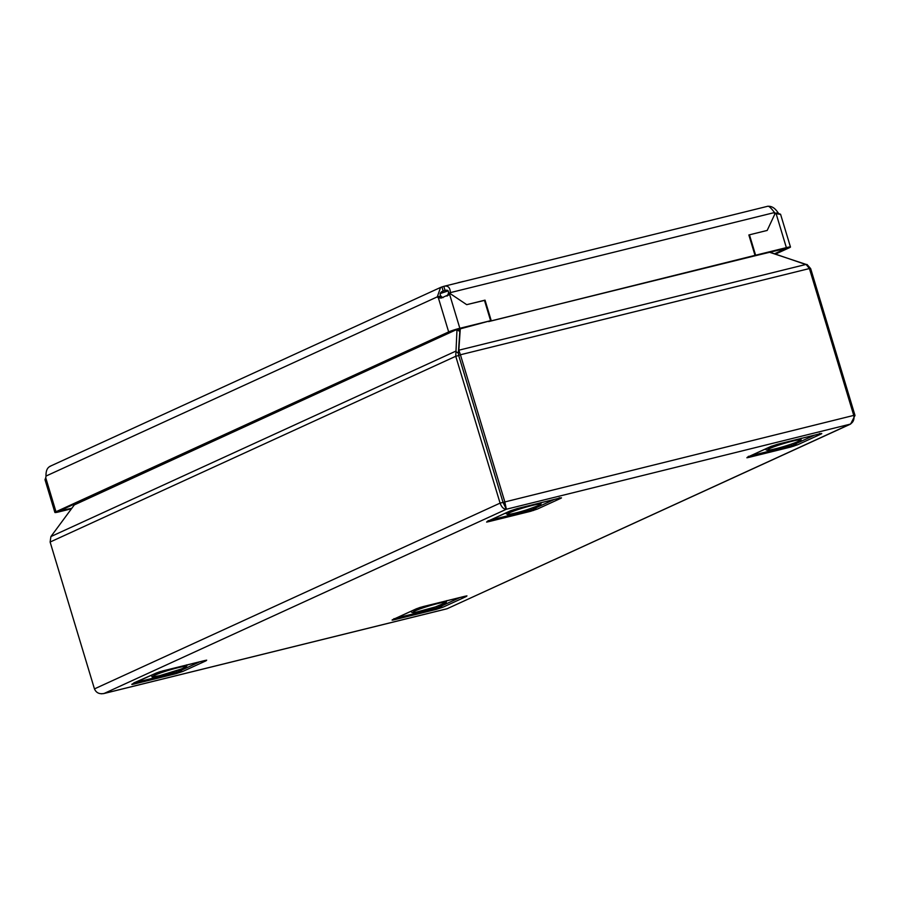 <?xml version="1.0" encoding="UTF-8"?>
<svg xmlns="http://www.w3.org/2000/svg" width="900" height="900" viewBox="0 0 900 900"><rect width="100%" height="100%" fill="white"/><g stroke="black" fill="none" stroke-linecap="round" stroke-linejoin="round"><path stroke-width="1.35" d="M464.546 596.385A3.712 3.15 -114.6 0 0 466.301 596.509L466.954 595.867A3.712 3.442 85.3 0 1 466.189 596.025L464.726 596.34A3.712 1.924 76.1 0 1 464.535 596.363M416.183 608.884A3.712 3.15 65.4 0 0 416.655 608.726L393.502 619.324A3.712 3.15 -114.6 0 1 393.03 619.492L416.183 608.884L423.034 606.623A3.712 1.924 76.1 0 1 422.854 606.679L422.854 606.679A3.712 1.924 76.1 0 1 422.674 606.712M159.829 671.738L156.386 673.02A3.712 3.15 65.4 0 1 155.914 673.178L162.765 670.916A3.712 1.924 76.1 0 1 162.585 670.972L162.585 670.972A3.712 1.924 76.1 0 1 162.405 671.006M133.763 682.931L156.386 673.02A3.712 3.15 65.4 0 0 156.724 672.829M159.862 671.738L205.931 660.319A3.712 3.442 -94.7 0 0 206.685 660.161L204.638 660.566A3.712 1.924 76.1 0 1 204.458 660.634L204.458 660.634A3.712 1.924 76.1 0 1 204.266 660.656M488.261 520.594L487.733 521.269A3.712 3.15 65.4 0 1 487.26 521.438L486.619 522.079A3.712 3.442 -94.7 0 0 488.036 521.134M490.41 520.054L531.439 509.918A3.712 1.924 -103.9 0 1 530.539 511.324L537.39 509.051A3.712 3.15 -114.6 0 1 534.701 508.41L531.439 509.918L530.798 508.489M814.556 435.15L794.97 444.116A3.712 3.15 -114.6 0 0 797.659 444.757L790.808 447.03A3.712 1.924 -103.9 0 0 791.707 445.624L794.97 444.116L794.452 442.98M748.305 456.84A3.712 3.442 85.3 0 1 746.887 457.785L748.935 457.369A3.712 1.924 -103.9 0 0 749.79 456.165M393.03 619.492C391.399 620.258 391.871 620.336 394.436 619.717A3.712 1.924 76.1 0 0 395.28 618.514M436.298 609.379L443.16 607.106A3.712 3.15 65.4 0 1 440.471 606.465L437.209 607.961A3.712 1.924 76.1 0 1 436.298 609.379L394.436 619.717M771.491 446.186A3.712 3.15 -114.6 0 1 771.154 446.377A3.712 3.15 -114.6 0 1 770.681 446.546L777.533 444.274A3.712 1.924 -103.9 0 1 777.352 444.341L819.225 433.991A3.712 1.924 -103.9 0 0 819.405 433.935C821.981 433.305 822.454 433.384 820.8 434.16A3.712 3.15 65.4 0 1 819.045 434.036A3.712 1.924 -103.9 0 0 819.225 433.991L820.699 433.676L819.472 433.507M746.887 457.785L747.529 457.144A3.712 3.15 65.4 0 0 748.001 456.975L771.154 446.377L777.352 444.341A3.712 1.924 -103.9 0 1 777.173 444.364M511.223 510.491A3.712 3.15 -114.6 0 1 510.885 510.671A3.712 3.15 -114.6 0 1 510.412 510.84L517.264 508.567A3.712 1.924 -103.9 0 1 517.084 508.635L558.956 498.285A3.712 1.924 -103.9 0 1 558.765 498.319A3.712 3.15 65.4 0 0 560.531 498.454C562.163 497.689 561.701 497.61 559.136 498.229A3.712 1.924 -103.9 0 1 558.956 498.285L560.43 497.97L559.204 497.801M182.891 671.4L176.029 673.673A3.712 1.924 76.1 0 0 176.94 672.255L180.203 670.759A3.712 3.15 65.4 0 0 182.891 671.4L206.032 660.803A3.712 3.15 -114.6 0 1 204.278 660.679M135.011 682.808A3.712 1.924 76.1 0 1 134.168 684.011C131.58 684.63 131.119 684.562 132.761 683.786A3.712 3.15 -114.6 0 0 133.234 683.617M206.685 660.161L206.032 660.803M447.086 608.726L104.13 693.45C99.405 694.373 96.188 692.842 94.455 688.894L50.119 542.036L455.749 356.276L458.707 355.545L458.348 353.16L458.707 355.545L460.418 354.769L504.754 501.615L506.351 509.243C503.685 509.22 501.593 507.184 500.085 503.123L455.749 356.276L456.998 329.659L459.81 331.549L460.294 328.601L458.831 350.201L806.096 264.409L809.415 268.549L853.751 415.406C854.584 419.647 853.144 422.685 849.431 424.496L447.21 608.692L850.624 424.058L506.351 509.243L503.044 502.391L458.707 355.545L503.044 502.391L853.751 415.406M50.119 542.036L50.906 536.569L455.535 351.27L458.348 353.16L459.81 331.549L458.348 353.16L458.831 350.201L460.418 354.769L809.415 268.549M459.81 331.549L459.585 328.781L459.81 331.549M769.433 252.236L806.096 264.409M809.505 268.886L810.664 268.605L855 415.451L850.624 424.058M806.794 264.847L769.759 252.157M810.664 268.605L806.974 264.454M506.351 509.243L104.13 693.45L101.543 693.81M50.906 536.569L75.229 503.674M456.885 329.456L74.34 504.9M505.327 505.845L503.044 502.391L500.085 503.123L94.455 688.894M530.539 511.324L488.666 521.663A3.712 1.924 -103.9 0 0 489.521 520.459M517.084 508.635L510.885 510.671L487.733 521.269M420.098 607.444L416.655 608.726A3.712 3.15 65.4 0 0 416.993 608.535M423.034 606.623L464.906 596.273A3.712 1.924 76.1 0 1 464.726 596.34L420.154 607.421M463.196 281.486L458.606 282.566A34.223 34.223 0 0 0 457.718 282.859M457.819 282.825L458.606 282.566M448.223 290.891A42.773 3.578 163.2 0 0 440.179 293.591M774.686 253.721L786.375 248.265L753.559 256.162L755.606 255.218L749.441 234.821L767.194 230.434L775.271 213.143A7.133 6.064 -114.6 0 1 774.506 212.546L450.349 292.624C450.18 287.449 447.986 285.356 443.801 286.335L445.027 290.419A7.133 0.596 -16.8 0 1 443.16 291.026L441.934 286.942L440.572 287.449L437.299 296.854A7.133 3.701 -103.9 0 0 438.39 297.911L441.349 298.035L449.584 294.277A7.133 6.064 65.4 0 0 450.022 293.49L466.695 304.661L450.022 293.49L447.975 294.424L450.022 293.49A7.133 6.064 65.4 0 0 450.349 292.624L448.301 293.569C448.999 290.779 447.907 289.733 445.027 290.419L446.006 290.183M484.481 300.397L466.695 304.661L484.447 300.285L490.601 320.681L459.844 328.286A8.55 0.72 163.2 0 0 448.661 331.909L55.98 511.74A8.55 0.72 163.2 0 0 54.889 512.46A8.55 0.72 163.2 0 0 58.984 511.864L71.471 508.77M490.601 320.681L452.205 331.031L59.535 510.863L71.865 508.252M446.94 296.1L449.584 294.277L459.844 328.286M447.536 295.211A7.133 6.064 65.4 0 0 447.975 294.424A7.133 6.064 65.4 0 0 448.301 293.569M50.625 466.144C47.419 467.314 45.866 470.621 45.99 476.066A7.133 3.701 76.1 0 1 45.72 477.731L45 479.7L54.889 512.46M441.652 291.713L443.16 291.026C440.201 292.23 439.436 293.884 440.843 295.976A7.133 3.701 -103.9 0 0 441.945 297.034L438.39 297.911L448.661 331.909M441.945 297.034L443.126 297.619M440.843 295.976L437.299 296.854L45.99 476.066M775.631 254.036L789.367 247.748A8.55 0.72 163.2 0 0 790.47 247.028A8.55 0.72 163.2 0 0 786.364 247.624L755.606 255.218M777.994 214.009L779.107 213.739C781.65 214.526 780.649 214.493 776.104 213.615A7.133 6.064 -114.6 0 1 775.271 213.143L767.194 230.434L748.856 234.968L755.01 255.364L752.974 256.309L489.116 321.368M774.461 213.57L778.016 212.692A7.133 3.701 -103.9 0 0 779.107 213.739L780.57 214.268L790.47 247.028M755.01 255.364L488.61 321.604M485.032 300.139L491.197 320.535M768.06 206.19L443.801 286.335A7.133 0.596 -16.8 0 1 441.934 286.942M774.506 212.546C771.188 208.148 769.005 206.055 767.947 206.257M768.454 206.28C771.975 206.167 775.159 208.305 778.016 212.692M443.16 291.026L442.35 291.341M702.529 222.255L701.921 222.559L702.529 222.255A34.223 34.223 0 0 1 706.117 221.501M533.475 510.502L533.025 509.76M793.294 445.466L793.744 446.209M466.954 595.867L464.906 596.273M466.301 596.509L443.16 607.106M770.681 446.546L747.529 457.144M819.405 433.935L777.533 444.274M797.659 444.757L820.8 434.16M748.935 457.369L790.808 447.03M560.531 498.454L537.39 509.051M486.619 522.079L488.666 521.663M487.26 521.438L510.412 510.84M517.264 508.567L559.136 498.229M134.168 684.011L176.029 673.673M155.914 673.178L132.761 683.786M204.638 660.566L162.765 670.916M853.841 415.744L855 415.451M791.066 444.195L791.707 445.624L750.679 455.76M534.184 507.274L534.701 508.41L554.288 499.444M176.299 670.837L176.94 672.255L135.911 682.391M199.789 661.781L180.203 670.759L179.685 669.623M396.18 618.097L437.209 607.961L436.567 606.544M439.954 605.329L440.471 606.465L460.058 597.488M186.525 664.898C187.864 665.663 186.199 667.001 181.507 668.925L159.615 675.697C147.42 677.846 154.373 676.778 151.042 675.607A18.54 1.552 -16.8 0 1 151.076 675.45M178.684 667.553A17.111 1.429 163.2 0 0 155.835 674.752A17.111 1.429 163.2 0 0 159.705 675.675A17.111 1.429 163.2 0 0 182.554 668.475A17.111 1.429 163.2 0 0 178.684 667.553M435.465 606.915A17.111 1.429 163.2 0 0 444.713 602.201A17.111 1.429 163.2 0 0 423.461 607.725A17.111 1.429 163.2 0 0 414.214 612.428A17.111 1.429 163.2 0 0 435.465 606.915M541.024 502.549C540.337 504.259 544.871 503.527 526.691 509.839A17.111 1.429 163.2 0 0 539.809 504.169A17.111 1.429 163.2 0 0 520.717 508.691A17.111 1.429 163.2 0 0 507.577 514.361A17.111 1.429 163.2 0 0 526.669 509.85C517.826 512.64 511.414 514.181 507.465 514.462L505.541 513.259A18.54 1.552 -16.8 0 1 505.575 513.101M60.84 510.266L61.031 510.919M45.72 477.731L55.98 511.74M776.104 213.615L786.364 247.624M795.431 442.598A17.111 1.429 163.2 0 0 795.656 440.415A17.111 1.429 163.2 0 0 772.492 447.345A17.111 1.429 163.2 0 0 772.268 449.527A17.111 1.429 163.2 0 0 795.431 442.598M447.165 608.749L103.5 693.641M748.53 456.289L748.001 456.975M393.502 619.324L394.031 618.637M463.59 281.407A34.223 34.223 0 0 0 462.555 281.588M446.794 600.604L446.22 602.37L435.499 606.904L416.002 612.214C412.639 612.855 411.075 612.551 411.311 611.314M440.572 287.449L49.792 466.414M801.293 438.255C799.841 440.82 804.071 438.671 795.544 442.575C786.566 445.882 778.219 448.324 770.501 449.876C767.137 450.506 765.574 450.202 765.81 448.965"/></g></svg>
